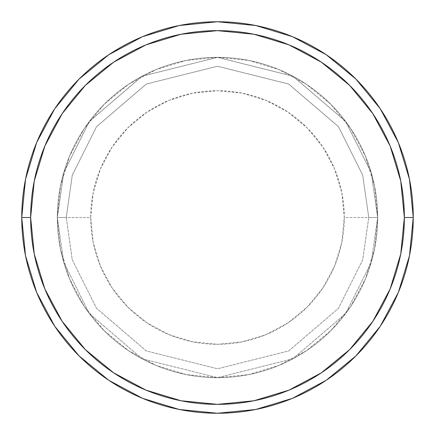<?xml version="1.0" encoding="UTF-8"?>
<svg xmlns="http://www.w3.org/2000/svg" width="435" height="435" viewBox="0 0 435 435"><rect width="100%" height="100%" fill="white"/><g stroke="black" fill="none" stroke-linecap="round" stroke-linejoin="round"><path stroke-width="0.33" stroke-dasharray="2.17 1.63" d="M66.24 217.5L57.338 217.5L63.749 262.343L89.371 313.597L142.131 358.815L217.5 377.662L292.869 358.815L345.629 313.597L371.251 262.343L377.662 217.5L368.76 217.5L362.708 259.853L338.512 308.257L288.682 350.963L217.5 368.76L146.318 350.963L96.488 308.257L72.292 259.853L66.24 217.5L72.292 259.853L96.488 308.257L146.318 350.963L217.5 368.76L288.682 350.963L338.512 308.257L362.708 259.853L368.76 217.5L377.662 217.5L371.251 262.343L345.629 313.597L292.869 358.815L217.5 377.662L142.131 358.815L89.371 313.597L63.749 262.343L57.338 217.5L66.24 217.5L57.338 217.5A160.162 160.162 0 0 1 217.5 57.338A160.162 160.162 0 0 1 377.662 217.5L344.281 217.5A126.781 126.781 0 0 0 217.5 90.719A126.781 126.781 0 0 0 90.719 217.5L57.338 217.5A160.162 160.162 0 0 1 217.5 57.338A160.162 160.162 0 0 1 377.662 217.5A160.162 160.162 0 0 0 217.5 57.338A160.162 160.162 0 0 0 57.338 217.5L60.416 248.744L69.535 278.791L84.33 306.479L104.248 330.752L128.521 350.67L156.208 365.465L186.256 374.584L217.5 377.662L248.744 374.584L278.791 365.465L306.479 350.67L330.752 330.752L350.67 306.479L365.465 278.791L374.584 248.744L377.662 217.5L374.584 186.256L365.465 156.208L350.67 128.521L330.752 104.248L306.479 84.33L278.791 69.535L248.744 60.416L217.5 57.338L186.256 60.416L156.208 69.535L128.521 84.33L104.248 104.248L84.33 128.521L69.535 156.208L60.416 186.256L57.338 217.5A160.162 160.162 0 0 0 217.5 377.662A160.162 160.162 0 0 0 377.662 217.5A160.162 160.162 0 0 1 217.5 377.662A160.162 160.162 0 0 1 57.338 217.5L90.719 217.5L93.155 192.765L100.371 168.981L112.083 147.063L127.852 127.852L147.063 112.083L168.981 100.371L192.765 93.155L217.5 90.719L242.235 93.155L266.019 100.371L287.937 112.083L307.148 127.852L322.917 147.063L334.629 168.981L341.845 192.765L344.281 217.5L341.845 242.235L334.629 266.019L322.917 287.937L307.148 307.148L287.937 322.917L266.019 334.629L242.235 341.845L217.5 344.281L192.765 341.845L168.981 334.629L147.063 322.917L127.852 307.148L112.083 287.937L100.371 266.019L93.155 242.235L90.719 217.5A126.781 126.781 0 0 0 217.5 344.281A126.781 126.781 0 0 0 344.281 217.5L377.662 217.5A160.162 160.162 0 0 1 217.5 377.662A160.162 160.162 0 0 1 57.338 217.5L63.749 172.657L89.371 121.403L142.131 76.185L217.5 57.338L292.869 76.185L345.629 121.403L371.251 172.657L377.662 217.5L368.76 217.5L362.708 175.147L338.512 126.743L288.682 84.037L217.5 66.24L146.318 84.037L96.488 126.743L72.292 175.147L66.24 217.5L72.292 175.147L96.488 126.743L146.318 84.037L217.5 66.24L288.682 84.037L338.512 126.743L362.708 175.147L368.76 217.5L377.662 217.5L371.251 172.657L345.629 121.403L292.869 76.185L217.5 57.338L142.131 76.185L89.371 121.403L63.749 172.657L57.338 217.5L66.24 217.5M413.25 217.5A195.75 195.75 0 0 0 217.5 21.75A195.75 195.75 0 0 0 21.75 217.5A195.75 195.75 0 0 0 217.5 413.25A195.75 195.75 0 0 0 413.25 217.5L413.25 217.435"/><path stroke-width="0.65" d="M21.75 217.5A195.75 195.75 0 0 0 217.5 413.25A195.75 195.75 0 0 0 413.25 217.5L404.354 217.5A186.854 186.854 0 0 1 217.5 404.354A186.854 186.854 0 0 1 30.646 217.5L34.24 253.953L44.87 289.003L62.14 321.307L85.374 349.626L113.693 372.86L145.997 390.13L181.047 400.76L217.5 404.354L253.953 400.76L289.003 390.13L321.307 372.86L349.626 349.626L372.86 321.307L390.13 289.003L400.76 253.953L404.354 217.5L400.76 181.047L390.13 145.997L372.86 113.693L349.626 85.374L321.307 62.14L289.003 44.87L253.953 34.24L217.5 30.646L181.047 34.24L145.997 44.87L113.693 62.14L85.374 85.374L62.14 113.693L44.87 145.997L34.24 181.047L30.646 217.5L21.75 217.5L30.646 217.5A186.854 186.854 0 0 1 217.5 30.646A186.854 186.854 0 0 1 404.354 217.5L413.25 217.5A195.75 195.75 0 0 0 217.5 21.75A195.75 195.75 0 0 0 21.75 217.5A195.75 195.75 0 0 1 217.5 21.75A195.75 195.75 0 0 1 413.25 217.5A195.75 195.75 0 0 1 217.5 413.25A195.75 195.75 0 0 1 21.75 217.5L25.513 179.312L36.649 142.588L54.701 108.799M54.739 108.745L79.083 79.083L108.696 54.777M108.745 54.739L142.588 36.649L179.312 25.513L217.435 21.75M217.5 21.75L255.688 25.513L292.412 36.649L326.201 54.701M326.255 54.739L355.917 79.083L380.223 108.696M380.261 108.745L398.351 142.588L409.487 179.312L413.25 217.435M413.25 217.5L409.487 255.688L398.351 292.412L380.299 326.201M380.261 326.255L355.917 355.917L326.304 380.223M326.255 380.261L292.412 398.351L255.688 409.487L217.565 413.25M217.5 413.25L179.312 409.487L142.588 398.351L108.799 380.299M108.745 380.261L79.083 355.917L54.777 326.304M54.739 326.255L36.649 292.412L25.513 255.688L21.75 217.565"/></g></svg>
